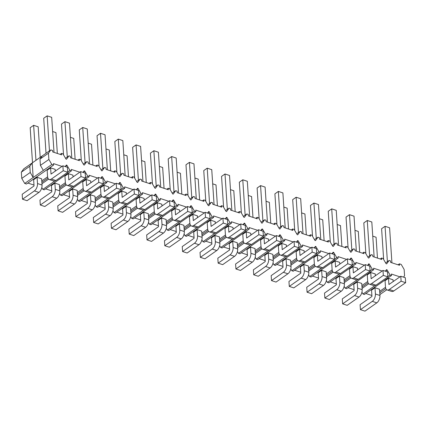 <?xml version="1.0" encoding="UTF-8"?>
<svg xmlns="http://www.w3.org/2000/svg" width="427" height="427" viewBox="0 0 427 427"><rect width="100%" height="100%" fill="white"/><g stroke="black" fill="none" stroke-linecap="round" stroke-linejoin="round"><path stroke-width="0.64" d="M40.4 165.372L48.87 159.447L51.816 164.48L43.346 170.41L40.4 165.372L39.983 159.122L42.374 155.828L23.741 168.862L21.35 172.156L21.766 178.406L24.707 183.445L26.49 184.026L53.594 165.062L53.498 163.605L62.027 166.397M33.989 185.051L27.878 183.055M67.728 171.98L69.964 170.416L71.378 170.875L44.275 189.839L42.86 189.374L41.803 187.57M51.774 190.864L45.662 188.867M85.512 177.792L87.748 176.228L89.163 176.687L62.059 195.651L60.645 195.187L59.588 193.388M69.558 196.676L63.447 194.68M103.297 183.605L105.533 182.041L106.947 182.5L79.844 201.464L78.429 201L77.372 199.201M87.343 202.489L81.231 200.493M121.081 189.417L123.318 187.853L124.732 188.312L97.628 207.276L96.214 206.812L95.157 205.013M105.127 208.301L99.016 206.305M138.866 195.23L141.102 193.666L142.517 194.13L115.413 213.089L113.998 212.625L112.941 210.826M122.912 214.114L116.801 212.118M156.65 201.042L158.887 199.478L160.301 199.943L133.197 218.902L131.783 218.437L130.726 216.638M140.696 219.926L134.585 217.93M174.435 206.855L176.671 205.291L178.086 205.755L150.977 224.714L149.567 224.25L148.511 222.451M158.481 225.739L152.37 223.743M192.219 212.667L194.456 211.103L195.87 211.568L168.761 230.527L167.352 230.068L166.295 228.264M176.266 231.551L170.154 229.555M210.004 218.48L212.24 216.916L213.655 217.38L186.546 236.339L185.137 235.88L184.08 234.076M194.05 237.364L187.939 235.368M227.788 224.292L230.025 222.729L231.439 223.193L204.33 242.152L202.921 241.693L201.864 239.889M211.835 243.176L205.723 241.18M245.573 230.105L247.809 228.541L249.224 229.005L222.115 247.964L220.706 247.505L219.649 245.701M229.619 248.989L223.508 246.993M263.358 235.917L265.594 234.354L267.008 234.818L239.899 253.777L238.49 253.318L237.433 251.514M247.404 254.802L241.292 252.805M281.142 241.73L283.379 240.166L284.788 240.631L257.684 259.589L256.275 259.13L255.218 257.326M265.188 260.614L259.077 258.618M298.927 247.543L301.163 245.979L302.572 246.443L275.468 265.402L274.059 264.943L273.002 263.139M282.973 266.427L276.861 264.43M316.711 253.355L318.948 251.791L320.357 252.256L293.253 271.214L291.844 270.755L290.787 268.951M300.752 272.239L294.646 270.243M334.496 259.168L336.732 257.604L338.141 258.068L311.037 277.027L309.628 276.568L308.572 274.764M318.537 278.052L312.431 276.055M352.28 264.986L354.517 263.416L355.926 263.881L328.822 282.839L327.413 282.38L326.356 280.576M336.321 283.864L330.215 281.868M370.065 270.798L372.301 269.234L373.71 269.693L346.607 288.652L345.197 288.193L344.141 286.389M354.106 289.677L348 287.681M387.849 276.611L390.086 275.047L391.495 275.506L364.391 294.465L362.982 294.006L361.925 292.201M371.89 295.489L365.784 293.493M60.127 154.36L61.515 153.389L62.929 153.853L65.875 158.892A0.56 0.379 55 0 0 66.601 159.127L68.998 155.834L65.512 158.273M77.911 160.173L79.299 159.202L79.395 160.659L70.503 157.755L70.407 156.298L68.998 155.834M84.247 165.041L84.386 164.939A0.56 0.379 55 0 1 83.66 164.705L80.714 159.666L79.299 159.202M83.297 164.085L86.782 161.646L84.386 164.939M95.696 165.986L97.084 165.014L97.18 166.471L88.288 163.568L88.192 162.111L86.782 161.646M102.032 170.853L102.17 170.752A0.56 0.379 55 0 1 101.445 170.517L98.498 165.479L97.084 165.014M101.082 169.898L104.567 167.459L102.17 170.752M113.481 171.798L114.868 170.827L114.964 172.284L106.072 169.38L105.976 167.923L104.567 167.459M119.816 176.666L119.955 176.564A0.56 0.379 55 0 1 119.229 176.33L116.283 171.291L114.868 170.827M118.866 175.71L122.352 173.271L119.955 176.564M131.265 177.611L132.653 176.639L132.749 178.096L123.857 175.193L123.761 173.736L122.352 173.271M137.601 182.478L137.74 182.382A0.56 0.379 55 0 1 137.014 182.142L134.067 177.104L132.653 176.639M136.651 181.523L140.131 179.084L137.74 182.382M149.05 183.423L150.437 182.452L150.534 183.909L141.641 181.005L141.545 179.548L140.131 179.084M155.385 188.291L155.524 188.195A0.56 0.379 55 0 1 154.798 187.955L151.852 182.916L150.437 182.452M154.435 187.336L157.915 184.896L155.524 188.195M166.834 189.236L168.222 188.264L168.318 189.727L159.426 186.818L159.33 185.361L157.915 184.896M173.17 194.104L173.309 194.007A0.56 0.379 55 0 1 172.583 193.767L169.636 188.729L168.222 188.264M172.22 193.148L175.7 190.709L173.309 194.007M184.619 195.054L186.007 194.077L186.103 195.539L177.21 192.63L177.114 191.173L175.7 190.709M190.954 199.916L191.093 199.82A0.56 0.379 55 0 1 190.367 199.58L187.421 194.541L186.007 194.077M190.004 198.961L193.484 196.521L191.093 199.82M202.403 200.866L203.791 199.889L203.887 201.352L194.995 198.443L194.899 196.986L193.484 196.521M208.739 205.729L208.878 205.633A0.56 0.379 55 0 1 208.152 205.392L205.206 200.354L203.791 199.889M207.789 204.773L211.269 202.334L208.878 205.633M220.188 206.679L221.576 205.702L221.672 207.164L212.779 204.255L212.683 202.798L211.269 202.334M226.523 211.541L226.662 211.445A0.56 0.379 55 0 1 225.936 211.205L222.99 206.166L221.576 205.702M225.573 210.586L229.053 208.146L226.662 211.445M237.972 212.491L239.36 211.52L239.456 212.977L230.564 210.068L230.468 208.611L229.053 208.146M244.308 217.354L244.447 217.258A0.56 0.379 55 0 1 243.721 217.017L240.775 211.979L239.36 211.52M243.358 216.398L246.838 213.964L244.447 217.258M255.757 218.304L257.145 217.332L257.241 218.789L248.349 215.881L248.252 214.423L246.838 213.964M262.093 223.166L262.231 223.07A0.56 0.379 55 0 1 261.505 222.83L258.559 217.791L257.145 217.332M261.143 222.211L264.623 219.777L262.231 223.07M273.542 224.116L274.929 223.145L275.025 224.602L266.133 221.693L266.037 220.236L264.623 219.777M279.877 228.979L280.016 228.883A0.56 0.379 55 0 1 279.29 228.642L276.344 223.604L274.929 223.145M278.927 228.023L282.407 225.589L280.016 228.883M291.326 229.929L292.714 228.957L292.81 230.415L283.918 227.506L283.822 226.048L282.407 225.589M297.662 234.791L297.8 234.695A0.56 0.379 55 0 1 297.075 234.455L294.128 229.416L292.714 228.957M296.712 233.836L300.192 231.402L297.8 234.695M309.111 235.741L310.498 234.77L310.594 236.227L301.702 233.318L301.606 231.861L300.192 231.402M315.446 240.604L315.585 240.508A0.56 0.379 55 0 1 314.859 240.268L311.913 235.229L310.498 234.77M314.496 239.648L317.976 237.215L315.585 240.508M326.895 241.554L328.283 240.582L328.379 242.04L319.487 239.131L319.391 237.674L317.976 237.215M333.231 246.416L333.37 246.32A0.56 0.379 55 0 1 332.644 246.08L329.697 241.041L328.283 240.582M332.281 245.461L335.761 243.027L333.37 246.32M344.68 247.366L346.067 246.395L346.164 247.852L337.271 244.943L337.175 243.486L335.761 243.027M351.015 252.229L351.154 252.133A0.56 0.379 55 0 1 350.428 251.893L347.482 246.854L346.067 246.395M350.065 251.273L353.545 248.84L351.154 252.133M362.464 253.179L363.852 252.208L363.948 253.665L355.056 250.756L354.96 249.299L353.545 248.84M368.8 258.041L368.939 257.945A0.56 0.379 55 0 1 368.213 257.705L365.266 252.667L363.852 252.208M367.85 257.086L371.33 254.652L368.939 257.945M380.249 258.992L381.637 258.02L381.733 259.477L372.84 256.568L372.744 255.111L371.33 254.652M386.584 263.854L386.723 263.758A0.56 0.379 55 0 1 385.997 263.518L383.051 258.479L381.637 258.02M385.634 262.899L389.114 260.465L386.723 263.758M398.033 264.804L399.421 263.833L399.517 265.29L390.625 262.386L390.529 260.924L389.114 260.465M403.52 277.134L404.561 275.703L404.145 269.448L401.199 264.414L399.421 263.833M379.886 294.582L386.755 289.773M379.768 292.837L385.832 288.599M379.672 291.379L385.506 287.302M399.934 276.835L391.399 274.049L391.495 275.506M374.997 287.761L379.528 289.244L379.945 295.473A5.711 3.138 -71.9 0 1 376.817 302.85L364.962 311.144L360.425 309.66L372.285 301.366A5.711 3.138 -71.9 0 0 375.408 293.989L374.997 287.761L371.538 290.179L371.954 296.407L360.094 304.702L360.425 309.66M393.166 281.569L393.048 279.786L388.511 278.303L385.058 280.72L385.474 286.949A5.711 3.138 108.1 0 0 387.156 289.965L391.687 291.444A5.711 3.138 108.1 0 0 393.79 290.974L389.259 289.49A5.711 3.138 108.1 0 1 387.156 289.965M362.982 294.006L374.89 285.674M390.086 275.047L387.14 270.003A0.56 0.379 55 0 0 386.408 269.768L385.367 271.198M362.075 288.412L368.714 283.768M361.984 287.024L368.047 282.786M361.888 285.567L367.722 281.489M382.149 271.022L373.614 268.236L373.71 269.693M357.212 281.948L361.744 283.432L362.16 289.661A5.711 3.138 -71.9 0 1 359.032 297.037L347.178 305.332L342.641 303.848L354.501 295.553A5.711 3.138 -71.9 0 0 357.623 288.177L357.212 281.948L353.753 284.366L354.17 290.595L342.31 298.889L342.641 303.848M375.381 275.757L375.264 273.974L370.727 272.49L367.273 274.908L367.69 281.137A5.711 3.138 108.1 0 0 369.371 284.147L373.903 285.631A5.711 3.138 108.1 0 0 376.006 285.161L371.474 283.677A5.711 3.138 108.1 0 1 369.371 284.147M345.197 288.193L357.105 279.861M372.301 269.234L369.355 264.19A0.56 0.379 55 0 0 368.624 263.955L367.583 265.386M344.29 282.599L350.93 277.956M344.199 281.212L350.263 276.974M344.103 279.754L349.937 275.677M364.364 265.21L355.83 262.424L355.926 263.881M339.428 276.136L343.959 277.619L344.375 283.848A5.711 3.138 -71.9 0 1 341.248 291.225L329.393 299.519L324.856 298.035L336.716 289.741A5.711 3.138 -71.9 0 0 339.839 282.364L339.428 276.136L335.969 278.553L336.385 284.782L324.525 293.077L324.856 298.035M357.596 269.944L357.479 268.161L352.942 266.678L349.489 269.095L349.905 275.324A5.711 3.138 108.1 0 0 351.586 278.335L356.118 279.818A5.711 3.138 108.1 0 0 358.221 279.349L353.689 277.865A5.711 3.138 108.1 0 1 351.586 278.335M327.413 282.38L339.321 274.049M354.517 263.416L351.57 258.378A0.56 0.379 55 0 0 350.839 258.143L349.798 259.573M326.506 276.787L333.145 272.143M326.415 275.399L332.478 271.156M326.319 273.942L332.153 269.864M346.58 259.397L338.045 256.611L338.141 258.068M321.643 270.323L326.175 271.807L326.591 278.036A5.711 3.138 -71.9 0 1 323.463 285.412L311.609 293.707L307.072 292.223L318.932 283.928A5.711 3.138 -71.9 0 0 322.054 276.552L321.643 270.323L318.184 272.741L318.601 278.97L306.741 287.264L307.072 292.223M339.812 264.132L339.695 262.349L335.163 260.865L331.704 263.283L332.121 269.512A5.711 3.138 108.1 0 0 333.802 272.522L338.333 274.006A5.711 3.138 108.1 0 0 340.436 273.536L335.905 272.052A5.711 3.138 108.1 0 1 333.802 272.522M309.628 276.568L321.536 268.236M336.732 257.604L333.786 252.565A0.56 0.379 55 0 0 333.055 252.33L332.014 253.761M308.721 270.974L315.361 266.331M308.63 269.586L314.694 265.343M308.534 268.129L314.368 264.046M328.795 253.585L320.261 250.798L320.357 252.256M303.859 264.51L308.39 265.989L308.806 272.223A5.711 3.138 -71.9 0 1 305.679 279.594L293.824 287.894L289.287 286.41L301.147 278.116A5.711 3.138 -71.9 0 0 304.27 270.739L303.859 264.51L300.4 266.928L300.816 273.157L288.956 281.452L289.287 286.41M322.027 258.319L321.91 256.536L317.378 255.052L313.92 257.47L314.336 263.699A5.711 3.138 108.1 0 0 316.017 266.71L320.549 268.193A5.711 3.138 108.1 0 0 322.652 267.724L318.12 266.24A5.711 3.138 108.1 0 1 316.017 266.71M291.844 270.755L303.752 262.424M318.948 251.791L316.001 246.753A0.56 0.379 55 0 0 315.27 246.518L314.229 247.948M290.936 265.162L297.576 260.518M290.846 263.774L296.909 259.531M290.75 262.317L296.584 258.234M311.011 247.772L302.476 244.986L302.572 246.443M286.074 258.698L290.606 260.176L291.022 266.411A5.711 3.138 -71.9 0 1 287.894 273.782L276.039 282.082L271.503 280.598L283.363 272.303A5.711 3.138 -71.9 0 0 286.485 264.927L286.074 258.698L282.615 261.116L283.032 267.345L271.172 275.639L271.503 280.598M304.243 252.506L304.125 250.724L299.594 249.24L296.135 251.658L296.551 257.887A5.711 3.138 108.1 0 0 298.233 260.897L302.764 262.381A5.711 3.138 108.1 0 0 304.867 261.911L300.336 260.427A5.711 3.138 108.1 0 1 298.233 260.897M274.059 264.943L285.967 256.611M301.163 245.979L298.217 240.94A0.56 0.379 55 0 0 297.486 240.705L296.445 242.136M273.152 259.349L279.792 254.7M273.061 257.961L279.125 253.718M272.965 256.504L278.799 252.421M293.226 241.96L284.692 239.173L284.788 240.631M268.289 252.885L272.826 254.364L273.237 260.598A5.711 3.138 -71.9 0 1 270.11 267.969L258.255 276.269L253.718 274.785L265.578 266.491A5.711 3.138 -71.9 0 0 268.7 259.114L268.289 252.885L264.831 255.303L265.247 261.532L253.387 269.827L253.718 274.785M286.458 246.694L286.341 244.911L281.809 243.427L278.351 245.845L278.767 252.074A5.711 3.138 108.1 0 0 280.448 255.084L284.98 256.568A5.711 3.138 108.1 0 0 287.083 256.099L282.551 254.615A5.711 3.138 108.1 0 1 280.448 255.084M256.275 259.13L268.183 250.793M283.379 240.166L280.432 235.128A0.56 0.379 55 0 0 279.701 234.893L278.66 236.323M255.373 253.531L262.007 248.888M255.277 252.149L261.34 247.906M255.181 250.692L261.014 246.609M275.442 236.147L266.907 233.361L267.008 234.818M250.505 247.073L255.042 248.551L255.453 254.786A5.711 3.138 -71.9 0 1 252.325 262.157L240.47 270.456L235.934 268.973L247.793 260.678A5.711 3.138 -71.9 0 0 250.916 253.302L250.505 247.073L247.046 249.491L247.463 255.72L235.603 264.014L235.934 268.973M268.674 240.881L268.556 239.099L264.025 237.615L260.566 240.033L260.982 246.262A5.711 3.138 108.1 0 0 262.664 249.272L267.195 250.756A5.711 3.138 108.1 0 0 269.298 250.286L264.767 248.802A5.711 3.138 108.1 0 1 262.664 249.272M238.49 253.318L250.398 244.981M265.594 234.354L262.648 229.315A0.56 0.379 55 0 0 261.916 229.08L260.876 230.511M237.588 247.719L244.223 243.075M237.492 246.336L243.555 242.093M237.396 244.879L243.23 240.796M257.657 230.334L249.122 227.548L249.224 229.005M232.72 241.26L237.257 242.739L237.668 248.973A5.711 3.138 -71.9 0 1 234.54 256.344L222.686 264.639L218.149 263.16L230.009 254.866A5.711 3.138 -71.9 0 0 233.131 247.489L232.72 241.26L229.262 243.678L229.678 249.907L217.818 258.202L218.149 263.16M250.889 235.069L250.772 233.286L246.24 231.802L242.782 234.22L243.198 240.449A5.711 3.138 108.1 0 0 244.879 243.459L249.411 244.943A5.711 3.138 108.1 0 0 251.514 244.474L246.982 242.99A5.711 3.138 108.1 0 1 244.879 243.459M220.706 247.505L232.619 239.168M247.809 228.541L244.863 223.502A0.56 0.379 55 0 0 244.132 223.268L243.096 224.698M219.804 241.906L226.438 237.263M219.708 240.524L225.771 236.28M219.611 239.067L225.445 234.983M239.873 224.522L231.338 221.736L231.439 223.193M214.936 235.448L219.473 236.926L219.884 243.16A5.711 3.138 -71.9 0 1 216.756 250.532L204.901 258.826L200.364 257.348L212.224 249.053A5.711 3.138 -71.9 0 0 215.347 241.677L214.936 235.448L211.477 237.86L211.893 244.095L200.033 252.389L200.364 257.348M233.105 229.251L232.987 227.474L228.456 225.99L224.997 228.408L225.413 234.636A5.711 3.138 108.1 0 0 227.095 237.647L231.626 239.131A5.711 3.138 108.1 0 0 233.729 238.661L229.198 237.177A5.711 3.138 108.1 0 1 227.095 237.647M202.921 241.693L214.834 233.355M230.025 222.729L227.079 217.69A0.56 0.379 55 0 0 226.347 217.45L225.312 218.886M202.019 236.094L208.654 231.45M201.923 234.711L207.986 230.468M201.827 233.254L207.661 229.171M222.088 218.709L213.553 215.923L213.655 217.38M197.151 229.635L201.688 231.114L202.099 237.348A5.711 3.138 -71.9 0 1 198.971 244.719L187.117 253.014L182.58 251.535L194.44 243.241A5.711 3.138 -71.9 0 0 197.562 235.864L197.151 229.635L193.693 232.048L194.109 238.282L182.249 246.576L182.58 251.535M215.32 223.438L215.203 221.656L210.671 220.177L207.212 222.595L207.629 228.824A5.711 3.138 108.1 0 0 209.31 231.834L213.842 233.318A5.711 3.138 108.1 0 0 215.945 232.848L211.413 231.365A5.711 3.138 108.1 0 1 209.31 231.834M185.137 235.88L197.05 227.543M212.24 216.916L209.294 211.877A0.56 0.379 55 0 0 208.563 211.637L207.527 213.073M184.234 230.281L190.869 225.637M184.138 228.899L190.202 224.655M184.042 227.442L189.876 223.358M204.303 212.897L195.769 210.105L195.87 211.568M179.367 223.817L183.904 225.301L184.315 231.53A5.711 3.138 -71.9 0 1 181.187 238.906L169.332 247.201L164.795 245.722L176.655 237.428A5.711 3.138 -71.9 0 0 179.778 230.052L179.367 223.817L175.908 226.235L176.324 232.469L164.464 240.764L164.795 245.722M197.536 217.626L197.418 215.843L192.887 214.365L189.428 216.783L189.844 223.011A5.711 3.138 108.1 0 0 191.526 226.022L196.057 227.506A5.711 3.138 108.1 0 0 198.165 227.036L193.628 225.552A5.711 3.138 108.1 0 1 191.526 226.022M167.352 230.068L179.265 221.73M194.456 211.103L191.509 206.065A0.56 0.379 55 0 0 190.778 205.825L189.743 207.26M166.45 224.469L173.084 219.825M166.354 223.086L172.417 218.843M166.258 221.624L172.092 217.546M186.519 207.084L177.984 204.293L178.086 205.755M161.582 218.005L166.119 219.489L166.53 225.718A5.711 3.138 -71.9 0 1 163.402 233.094L151.548 241.388L147.011 239.91L158.871 231.61A5.711 3.138 -71.9 0 0 161.993 224.239L161.582 218.005L158.123 220.423L158.54 226.657L146.68 234.951L147.011 239.91M179.751 211.813L179.634 210.031L175.102 208.552L171.643 210.97L172.06 217.199A5.711 3.138 108.1 0 0 173.741 220.209L178.272 221.693A5.711 3.138 108.1 0 0 180.381 221.218L175.844 219.74A5.711 3.138 108.1 0 1 173.741 220.209M149.567 224.25L161.481 215.918M176.671 205.291L173.725 200.252A0.56 0.379 55 0 0 172.999 200.012L171.958 201.448M148.665 218.656L155.3 214.012M148.569 217.274L154.633 213.03M148.473 215.811L154.307 211.733M168.734 201.272L160.2 198.48L160.301 199.943M143.798 212.192L148.334 213.676L148.745 219.905A5.711 3.138 -71.9 0 1 145.618 227.281L133.763 235.576L129.226 234.097L141.086 225.798A5.711 3.138 -71.9 0 0 144.209 218.427L143.798 212.192L140.344 214.61L140.755 220.844L128.895 229.139L129.226 234.097M161.972 206.001L161.849 204.218L157.317 202.74L153.859 205.157L154.275 211.386A5.711 3.138 108.1 0 0 155.956 214.397L160.488 215.881A5.711 3.138 108.1 0 0 162.596 215.405L158.059 213.927A5.711 3.138 108.1 0 1 155.956 214.397M131.783 218.437L143.696 210.105M158.887 199.478L155.94 194.44A0.56 0.379 55 0 0 155.214 194.2L154.174 195.635M130.881 212.843L137.515 208.2M130.785 211.461L136.848 207.218M130.689 209.999L136.523 205.921M150.95 195.459L142.415 192.668L142.517 194.13M126.013 206.38L130.55 207.864L130.961 214.092A5.711 3.138 -71.9 0 1 127.833 221.469L115.979 229.763L111.442 228.285L123.302 219.985A5.711 3.138 -71.9 0 0 126.429 212.614L126.013 206.38L122.56 208.798L122.971 215.032L111.111 223.326L111.442 228.285M144.187 200.188L144.064 198.406L139.533 196.927L136.074 199.345L136.491 205.574A5.711 3.138 108.1 0 0 138.172 208.584L142.703 210.068A5.711 3.138 108.1 0 0 144.812 209.593L140.275 208.114A5.711 3.138 108.1 0 1 138.172 208.584M113.998 212.625L125.912 204.293M141.102 193.666L138.156 188.627A0.56 0.379 55 0 0 137.43 188.387L136.389 189.823M113.096 207.031L119.731 202.387M113 205.649L119.064 201.405M112.904 204.186L118.738 200.108M133.165 189.647L124.636 186.855L124.732 188.312M108.228 200.567L112.765 202.051L113.176 208.28A5.711 3.138 -71.9 0 1 110.049 215.656L98.194 223.951L93.657 222.472L105.517 214.173A5.711 3.138 -71.9 0 0 108.645 206.801L108.228 200.567L104.775 202.985L105.186 209.219L93.326 217.514L93.657 222.472M126.403 194.376L126.28 192.593L121.748 191.115L118.29 193.532L118.706 199.761A5.711 3.138 108.1 0 0 120.387 202.772L124.919 204.255A5.711 3.138 108.1 0 0 127.027 203.78L122.49 202.302A5.711 3.138 108.1 0 1 120.387 202.772M96.214 206.812L108.127 198.48M123.318 187.853L120.371 182.815A0.56 0.379 55 0 0 119.645 182.575L118.605 184.01M95.312 201.218L101.946 196.575M95.216 199.836L101.279 195.593M95.12 198.374L100.953 194.296M115.381 183.834L106.851 181.043L106.947 182.5M90.444 194.755L94.981 196.239L95.392 202.467A5.711 3.138 -71.9 0 1 92.264 209.844L80.409 218.138L75.873 216.654L87.732 208.36A5.711 3.138 -71.9 0 0 90.86 200.989L90.444 194.755L86.991 197.173L87.402 203.407L75.542 211.701L75.873 216.654M108.618 188.563L108.495 186.78L103.964 185.302L100.505 187.715L100.921 193.949A5.711 3.138 108.1 0 0 102.603 196.959L107.134 198.443A5.711 3.138 108.1 0 0 109.243 197.968L104.706 196.489A5.711 3.138 108.1 0 1 102.603 196.959M78.429 201L90.343 192.668M105.533 182.041L102.587 177.002A0.56 0.379 55 0 0 101.861 176.762L100.82 178.198M77.527 195.406L84.162 190.762M77.431 194.018L83.495 189.78M77.335 192.561L83.169 188.483M97.596 178.022L89.067 175.23L89.163 176.687M72.659 188.942L77.196 190.426L77.607 196.655A5.711 3.138 -71.9 0 1 74.479 204.031L62.625 212.326L58.088 210.842L69.948 202.547A5.711 3.138 -71.9 0 0 73.076 195.176L72.659 188.942L69.206 191.36L69.617 197.589L57.757 205.889L58.088 210.842M90.834 182.751L90.711 180.968L86.179 179.489L82.721 181.902L83.137 188.136A5.711 3.138 108.1 0 0 84.818 191.147L89.35 192.63A5.711 3.138 108.1 0 0 91.458 192.155L86.921 190.677A5.711 3.138 108.1 0 1 84.818 191.147M60.645 195.187L72.558 186.855M87.748 176.228L84.802 171.19A0.56 0.379 55 0 0 84.076 170.949L83.035 172.385M59.743 189.593L66.377 184.95M59.647 188.206L65.71 183.968M59.55 186.748L65.384 182.671M79.812 172.209L71.282 169.418L71.378 170.875M54.875 183.13L59.412 184.613L59.823 190.842A5.711 3.138 -71.9 0 1 56.695 198.219L44.84 206.513L40.303 205.029L52.163 196.735A5.711 3.138 -71.9 0 0 55.291 189.364L54.875 183.13L51.421 185.548L51.832 191.776L39.973 200.076L40.303 205.029M73.049 176.938L72.926 175.155L68.395 173.672L64.936 176.089L65.352 182.324A5.711 3.138 108.1 0 0 67.034 185.334L71.571 186.818A5.711 3.138 108.1 0 0 73.674 186.343L69.137 184.864A5.711 3.138 108.1 0 1 67.034 185.334M42.86 189.374L54.773 181.043M69.964 170.416L67.018 165.377A0.56 0.379 55 0 0 66.292 165.137L65.251 166.573M41.958 183.781L48.593 179.137M41.862 182.393L47.925 178.155M41.766 180.936L47.6 176.858M37.09 177.317L41.627 178.801L42.038 185.03A5.711 3.138 -71.9 0 1 38.91 192.406L27.056 200.701L22.519 199.217L34.379 190.922A5.711 3.138 -71.9 0 0 37.507 183.546L37.09 177.317L33.637 179.735L34.048 185.964L22.188 194.264L22.519 199.217M55.264 171.126L55.142 169.343L50.61 167.859L47.151 170.277L47.568 176.511A5.711 3.138 108.1 0 0 49.249 179.521L53.786 181A5.711 3.138 108.1 0 0 55.889 180.53L51.352 179.052A5.711 3.138 108.1 0 1 49.249 179.521M51.816 164.48L53.594 165.062M24.707 183.445L33.178 177.52L32.212 162.938L29.821 166.231L30.237 172.481L33.178 177.52L43.346 170.41M42.374 155.828L50.845 149.904L48.454 153.197L48.87 159.447M39.983 159.122L48.454 153.197M61.515 153.389L61.611 154.846L52.718 151.943L52.622 150.485L50.845 149.904M21.35 172.156L29.821 166.231M21.766 178.406L30.237 172.481M32.505 162.73L30.178 127.732L33.637 125.314L38.174 126.798L40.202 157.349M35.959 160.312L33.637 125.314M49.479 150.859L47.157 115.856L43.698 118.274L46.025 153.277M54.015 152.364L51.688 117.34L47.157 115.856M55.889 180.53L67.744 172.236L67.418 167.277L62.881 165.799L51.021 174.093L50.61 167.859M62.881 165.799L63.212 170.752L51.352 179.052M67.744 172.236L63.212 170.752M73.674 186.343L85.528 178.048L85.203 173.09L80.666 171.611L68.806 179.906L68.395 173.672M80.666 171.611L80.997 176.564L69.137 184.864M85.528 178.048L80.997 176.564M91.458 192.155L103.313 183.861L102.987 178.902L98.45 177.424L86.59 185.718L86.179 179.489M98.45 177.424L98.781 182.377L86.921 190.677M103.313 183.861L98.781 182.377M109.243 197.968L121.097 189.673L120.772 184.715L116.235 183.236L104.375 191.531L103.964 185.302M116.235 183.236L116.566 188.19L104.706 196.489M121.097 189.673L116.566 188.19M127.027 203.78L138.882 195.486L138.556 190.527L134.019 189.049L122.159 197.343L121.748 191.115M134.019 189.049L134.35 194.007L122.49 202.302M138.882 195.486L134.35 194.007M144.812 209.593L156.666 201.298L156.341 196.34L151.804 194.861L139.944 203.156L139.533 196.927M151.804 194.861L152.135 199.82L140.275 208.114M156.666 201.298L152.135 199.82M162.596 215.405L174.451 207.111L174.125 202.158L169.588 200.674L157.728 208.968L157.317 202.74M169.588 200.674L169.919 205.633L158.059 213.927M174.451 207.111L169.919 205.633M180.381 221.218L192.235 212.924L191.91 207.97L187.373 206.487L175.513 214.781L175.102 208.552M187.373 206.487L187.704 211.445L175.844 219.74M192.235 212.924L187.704 211.445M198.165 227.036L210.02 218.736L209.689 213.783L205.157 212.299L193.298 220.594L192.887 214.365M205.157 212.299L205.488 217.258L193.628 225.552M210.02 218.736L205.488 217.258M215.945 232.848L227.804 224.549L227.474 219.595L222.942 218.112L211.082 226.406L210.671 220.177M222.942 218.112L223.273 223.07L211.413 231.365M227.804 224.549L223.273 223.07M233.729 238.661L245.589 230.361L245.258 225.408L240.727 223.924L228.867 232.219L228.456 225.99M240.727 223.924L241.052 228.883L229.198 237.177M245.589 230.361L241.052 228.883M251.514 244.474L263.374 236.174L263.043 231.22L258.511 229.737L246.651 238.031L246.24 231.802M258.511 229.737L258.837 234.695L246.982 242.99M263.374 236.174L258.837 234.695M269.298 250.286L281.158 241.992L280.827 237.033L276.296 235.549L264.436 243.844L264.025 237.615M276.296 235.549L276.621 240.508L264.767 248.802M281.158 241.992L276.621 240.508M287.083 256.099L298.943 247.804L298.612 242.846L294.08 241.362L282.22 249.656L281.809 243.427M294.08 241.362L294.406 246.32L282.551 254.615M298.943 247.804L294.406 246.32M304.867 261.911L316.727 253.617L316.396 248.658L311.865 247.174L300.005 255.469L299.594 249.24M311.865 247.174L312.19 252.133L300.336 260.427M316.727 253.617L312.19 252.133M322.652 267.724L334.512 259.429L334.181 254.471L329.649 252.987L317.789 261.281L317.378 255.052M329.649 252.987L329.975 257.945L318.12 266.24M334.512 259.429L329.975 257.945M340.436 273.536L352.296 265.242L351.965 260.283L347.434 258.799L335.574 267.094L335.163 260.865M347.434 258.799L347.759 263.758L335.905 272.052M352.296 265.242L347.759 263.758M358.221 279.349L370.081 271.054L369.75 266.096L365.218 264.612L353.359 272.906L352.942 266.678M365.218 264.612L365.544 269.57L353.689 277.865M370.081 271.054L365.544 269.57M376.006 285.161L387.865 276.867L387.535 271.908L383.003 270.424L371.143 278.719L370.727 272.49M383.003 270.424L383.329 275.383L371.474 283.677M387.865 276.867L383.329 275.383M393.79 290.974L405.65 282.679L405.319 277.721L400.788 276.237L388.928 284.531L388.511 278.303M400.788 276.237L401.113 281.196L389.259 289.49M405.65 282.679L401.113 281.196M377.463 258.079L376.075 237.236L372.75 236.152M387.406 261.66L385.058 226.299L381.605 228.717L383.649 259.509M391.922 262.808L389.595 227.783L385.058 226.299M359.678 252.266L358.29 231.423L354.965 230.34M369.622 255.848L367.273 220.487L363.82 222.905L365.864 253.691M374.137 256.995L371.81 221.971L367.273 220.487M341.894 246.454L340.506 225.611L337.186 224.527M351.837 250.035L349.489 214.674L346.035 217.092L348.08 247.879M356.353 251.183L354.026 216.158L349.489 214.674M324.109 240.641L322.721 219.798L319.401 218.715M334.053 244.223L331.704 208.862L328.251 211.28L330.295 242.066M338.568 245.37L336.241 210.346L331.704 208.862M306.324 234.829L304.937 213.986L301.617 212.902M316.268 238.405L313.92 203.049L310.466 205.467L312.511 236.254M320.784 239.558L318.457 204.528L313.92 203.049M288.54 229.016L287.152 208.173L283.832 207.09M298.484 232.592L296.135 197.237L292.682 199.655L294.726 230.441M302.999 233.745L300.672 198.715L296.135 197.237M270.755 223.204L269.368 202.361L266.048 201.277M280.699 226.78L278.351 191.424L274.897 193.842L276.942 224.629M285.215 227.933L282.887 192.903L278.351 191.424M252.971 217.391L251.583 196.548L248.263 195.465M262.915 220.967L260.566 185.612L257.113 188.029L259.157 218.816M267.43 222.12L265.103 187.09L260.566 185.612M235.186 211.578L233.799 190.736L230.479 189.652M245.13 215.155L242.782 179.799L239.328 182.217L241.372 213.004M249.646 216.308L247.318 181.278L242.782 179.799M217.402 205.766L216.014 184.923L212.694 183.834M227.345 209.342L224.997 173.986L221.544 176.404L223.588 207.191M231.861 210.49L229.534 175.465L224.997 173.986M199.617 199.953L198.229 179.11L194.909 178.022M209.561 203.53L207.212 168.174L203.759 170.587L205.803 201.379M214.076 204.677L211.749 169.652L207.212 168.174M181.833 194.141L180.445 173.298L177.125 172.209M191.782 197.717L189.428 162.361L185.975 164.774L188.019 195.566M196.292 198.865L193.965 163.84L189.428 162.361M164.048 188.328L162.66 167.485L159.34 166.397M173.997 191.904L171.649 156.544L168.19 158.961L170.234 189.753M178.507 193.052L176.18 158.027L171.649 156.544M146.264 182.516L144.876 161.673L141.556 160.584M156.213 186.092L153.864 150.731L150.405 153.149L152.45 183.941M160.723 187.239L158.396 152.215L153.864 150.731M128.479 176.703L127.091 155.86L123.771 154.771M138.428 180.279L136.08 144.918L132.621 147.336L134.665 178.128M142.938 181.427L140.611 146.402L136.08 144.918M110.694 170.891L109.312 150.048L105.987 148.959M120.644 174.467L118.295 139.106L114.836 141.524L116.881 172.316M125.154 175.614L122.827 140.59L118.295 139.106M92.91 165.078L91.527 144.235L88.202 143.146M102.859 168.654L100.51 133.293L97.052 135.711L99.096 166.503M107.369 169.802L105.042 134.777L100.51 133.293M75.125 159.266L73.743 138.423L70.418 137.334M85.074 162.842L82.726 127.481L79.267 129.899L81.311 160.691M89.585 163.989L87.257 128.965L82.726 127.481M57.341 153.453L55.958 132.61L52.633 131.521M67.29 157.029L64.941 121.668L61.483 124.086L63.527 154.878M71.8 158.177L69.473 123.152L64.941 121.668M385.41 271.214L387.14 270.003M367.626 265.402L369.355 264.19M349.841 259.589L351.57 258.378M332.057 253.777L333.786 252.565M314.272 247.964L316.001 246.753M296.487 242.152L298.217 240.94M278.703 236.339L280.432 235.128M260.918 230.527L262.648 229.315M243.134 224.714L244.863 223.502M225.349 218.896L227.079 217.69M207.565 213.084L209.294 211.877M189.78 207.271L191.509 206.065M171.996 201.459L173.725 200.252M154.211 195.646L155.94 194.44M136.426 189.834L138.156 188.627M118.642 184.021L120.371 182.815M100.857 178.208L102.587 177.002M83.073 172.396L84.802 171.19M65.288 166.583L67.018 165.377M37.507 183.546L42.038 185.03M34.379 190.922L38.91 192.406M55.291 189.364L59.823 190.842M52.163 196.735L56.695 198.219M73.076 195.176L77.607 196.655M69.948 202.547L74.479 204.031M90.86 200.989L95.392 202.467M87.732 208.36L92.264 209.844M108.645 206.801L113.176 208.28M105.517 214.173L110.049 215.656M126.429 212.614L130.961 214.092M123.302 219.985L127.833 221.469M144.209 218.427L148.745 219.905M141.086 225.798L145.618 227.281M161.993 224.239L166.53 225.718M158.871 231.61L163.402 233.094M179.778 230.052L184.315 231.53M176.655 237.428L181.187 238.906M197.562 235.864L202.099 237.348M194.44 243.241L198.971 244.719M215.347 241.677L219.884 243.16M212.224 249.053L216.756 250.532M233.131 247.489L237.668 248.973M230.009 254.866L234.54 256.344M250.916 253.302L255.453 254.786M247.793 260.678L252.325 262.157M268.7 259.114L273.237 260.598M265.578 266.491L270.11 267.969M286.485 264.927L291.022 266.411M283.363 272.303L287.894 273.782M304.27 270.739L308.806 272.223M301.147 278.116L305.679 279.594M322.054 276.552L326.591 278.036M318.932 283.928L323.463 285.412M339.839 282.364L344.375 283.848M336.716 289.741L341.248 291.225M357.623 288.177L362.16 289.661M354.501 295.553L359.032 297.037M375.408 293.989L379.945 295.473M372.285 301.366L376.817 302.85"/></g></svg>
